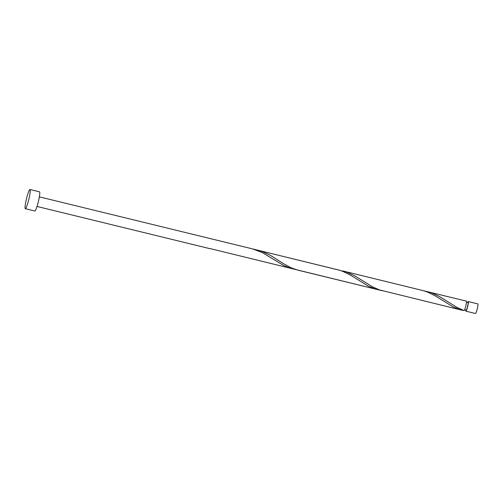 <?xml version="1.0" encoding="UTF-8"?>
<svg xmlns="http://www.w3.org/2000/svg" width="503" height="503" viewBox="0 0 503 503"><rect width="100%" height="100%" fill="white"/><g stroke="black" fill="none" stroke-linecap="round" stroke-linejoin="round"><path stroke-width="0.75" d="M468.262 301.574L477.85 303.913A4.942 0.604 103.7 0 1 477.303 308.704A4.942 0.604 103.7 0 1 475.505 313.507L465.923 311.168A4.942 0.604 -76.3 0 0 467.715 306.365A4.942 0.604 -76.3 0 0 468.262 301.574A4.942 0.604 -76.3 0 0 467.677 302.448M465.803 310.125A4.942 0.604 -76.3 0 0 465.923 311.168M464.602 309.829L466.155 310.206A3.949 0.484 -76.3 0 0 467.589 306.365A3.949 0.484 -76.3 0 0 468.029 302.529L466.476 302.152M29.991 189.493L39.517 191.819A9.878 1.201 103.7 0 1 38.417 201.395A9.878 1.201 103.7 0 1 34.826 211.009L25.301 208.682A9.878 1.201 103.7 0 1 26.401 199.106A9.878 1.201 103.7 0 1 29.991 189.493A9.878 1.201 103.7 0 1 28.891 199.069A9.878 1.201 103.7 0 1 25.301 208.682M427.154 291.533L431.851 292.972L439.427 296.5L457.095 307.459L464.181 310.609A4.942 0.604 -76.3 0 0 465.809 305.899A4.942 0.604 -76.3 0 0 466.356 301.108L424.425 290.96M461.735 310.15L379.514 289.935L372.434 286.792L354.766 275.826L347.183 272.305L342.486 270.865L424.104 290.866L428.009 292.262L435.504 296.022L453.109 306.887L460.245 309.747L463.955 310.533M382.475 290.797L297.807 270.13L291.281 267.866L284.283 264.1L270.098 255.159L262.522 251.632L257.819 250.198L339.758 270.293M257.819 250.198L255.096 249.626M379.796 290.03L375.578 289.08L368.441 286.213L350.843 275.355L343.348 271.595L339.443 270.193L252.418 248.878L262.478 252.663L283.78 265.546L290.91 268.407L295.129 269.363M210.147 248.639L210.468 248.696M37.015 206.456L210.021 248.696A4.942 0.604 -76.3 0 0 210.185 248.601L377.074 289.476M252.418 248.878L39.353 196.862"/></g></svg>
